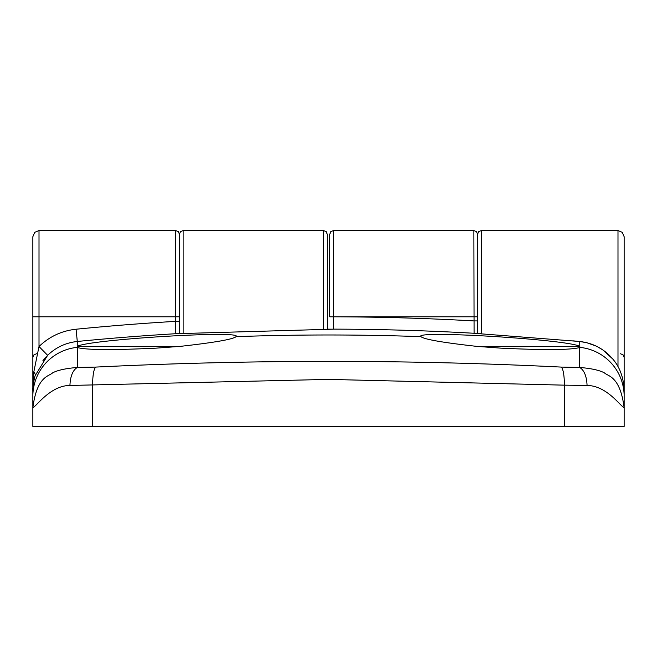 <?xml version="1.0" encoding="UTF-8"?>
<svg xmlns="http://www.w3.org/2000/svg" width="657" height="657" viewBox="0 0 657 657"><rect width="100%" height="100%" fill="white"/><g stroke="black" fill="none" stroke-linecap="round" stroke-linejoin="round"><path stroke-width="0.99" d="M624.15 407.767C620.101 405.755 606.468 385.593 587.071 385.462L564.388 385.158C564.322 375.796 563.353 369.776 561.489 367.099L579.655 367.452C591.456 368.446 599.734 370.277 604.506 372.946C608.062 376.436 620.077 375.976 624.15 407.767L624.15 390.513C623.674 377.709 619.863 367.197 612.735 358.977C604.128 348.883 593.123 343.053 579.712 341.492L474.075 333.296L473.861 230.566L476.456 231.625L477.557 234.262L477.557 279.841M617.991 366.663L617.991 230.566L622.31 232.34L624.15 236.725L624.15 426.434L32.85 426.434L32.85 316.797L32.85 357.449L33.95 354.813L36.546 353.753M323.572 329.165L323.572 230.566L326.168 231.625L327.268 234.262L327.268 329.157L327.268 279.841M473.861 230.566L333.428 230.566L333.428 316.797L477.557 316.797L477.557 333.493L477.557 234.262L478.657 231.625L481.252 230.566L481.252 333.715M477.557 320.92L473.861 320.92A2573.379 2573.379 0 0 0 333.428 316.814L333.436 329.165L175.526 333.723L175.748 321.347L179.443 321.347L179.443 234.262L179.443 333.493M42.919 360.668L46.401 356.579M587.071 385.462C586.66 376.174 584.188 370.162 579.655 367.452L579.712 347.512C571.089 350 544.842 350.214 500.963 348.153L476.686 346.362L579.77 346.362L579.712 341.492L572.764 340.819M579.712 347.512L580.156 347.241M624.15 396.302A49.275 49.176 -0 0 0 579.967 347.381L579.77 346.362M175.961 333.699A3.696 3.696 180 0 0 175.526 333.699L175.526 333.723A2561.06 2561.06 0 0 0 77.288 341.476L77.23 346.362L180.314 346.362L156.037 348.153C112.117 350.214 85.87 350 77.288 347.512L77.345 367.452L95.511 367.099C251.68 359.469 407.012 359.469 561.489 367.099M564.388 426.434L564.388 385.158L328.5 379.393L69.929 385.462C50.737 385.445 36.652 405.952 32.85 407.767L32.85 390.504L33.803 371.993L39.009 346.526C49.398 336.532 61.758 330.767 76.081 329.223A2573.379 2573.379 0 0 1 175.748 321.347L175.748 230.566L178.343 231.625L179.443 234.262L179.443 279.841M76.081 329.223L77.288 341.476C65.823 342.716 55.935 347.331 47.633 355.322L39.009 346.526L39.009 316.797L32.85 316.797L32.85 236.725L34.69 232.34L39.009 230.566L39.009 316.797L179.443 316.797M32.85 386.144L32.85 407.767C36.923 375.976 48.938 376.436 52.494 372.946C57.266 370.277 65.544 368.446 77.345 367.452C72.812 370.162 70.34 376.174 69.929 385.462M329.732 316.814L333.428 316.814L329.732 316.797L329.732 234.262L330.832 231.625L333.428 230.566M77.288 346.338C89.368 339.406 244.256 330.093 236.06 336.655C233.005 339.324 214.42 342.56 180.314 346.362M236.109 336.483L236.06 336.655A2555.204 2555.204 0 0 1 420.94 336.655L420.891 336.483M476.686 346.362C442.67 342.576 424.094 339.341 420.94 336.655C412.686 330.101 567.566 339.398 579.712 346.338M95.511 367.099C93.647 369.776 92.678 375.796 92.612 385.158L92.612 426.434M77.23 346.362L77.288 347.512M76.844 347.241L77.033 347.381A49.275 49.176 0 0 0 32.85 396.302M47.633 355.322L35.125 375.697A12.319 5.297 17.5 0 0 33.803 371.993M34.772 376.888C33.137 384.222 32.505 388.755 32.85 390.504A49.275 49.275 0 0 1 35.125 375.697M481.573 333.731L474.075 333.296M474.51 333.321A3.696 3.696 180 0 0 474.075 333.271A2561.06 2561.06 0 0 0 333.436 329.132A3.696 3.696 180 0 0 332.943 329.165M624.035 387.162A6.159 5.338 -0 0 0 624.15 386.144M323.572 230.566L183.139 230.566L183.139 333.28M32.965 387.162A6.159 5.338 0 0 1 32.891 386.735M175.526 333.723L181.365 333.386M617.991 230.566L481.252 230.566M328.5 329.157L327.268 329.157M183.139 230.566L180.544 231.625L179.443 234.262M620.454 353.753L623.05 354.813L624.15 357.449M39.009 230.566L175.748 230.566M327.03 329.157L333.411 329.165M579.704 341.492L586.734 342.699L596.195 346.108M597.533 346.765L602.871 349.967L612.735 358.977"/></g></svg>
